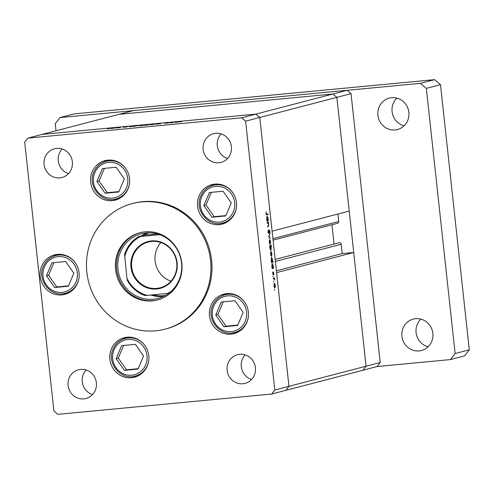 <?xml version="1.0" encoding="UTF-8"?>
<svg xmlns="http://www.w3.org/2000/svg" width="494" height="494" viewBox="0 0 494 494"><rect width="100%" height="100%" fill="white"/><g stroke="black" fill="none" stroke-linecap="round" stroke-linejoin="round"><path stroke-width="0.74" d="M275.177 259.424L339.131 242.739A1.729 1.655 75.4 0 1 341.218 244.258L342.231 253.589L353.716 252.496L276.609 272.614L288.959 386.327L285.828 390.346L288.959 386.327L259.758 117.467L272.108 231.18L349.215 211.068L336.865 97.355L332.931 94.008L119.103 114.318L332.931 94.008L336.865 97.355L366.073 366.208L362.936 370.228L377.101 366.536L450.435 359.57L455.135 353.537L426.328 88.364L420.431 83.344L59.935 117.584L55.229 123.617L56.007 130.774M380.232 362.516L274.8 390.019L245.592 121.166L259.758 117.467L255.818 114.12L41.996 134.43L133.269 110.619L347.091 90.309L351.024 93.656L380.232 362.516L377.101 366.536M245.592 121.166L241.659 117.819L255.818 114.12L259.758 117.467L351.024 93.656M241.659 117.819L27.837 138.129L41.996 134.43L255.818 114.12L347.091 90.309M146.15 232.933A33.376 31.919 -104.6 0 0 141.327 233.786A33.376 31.919 -104.6 0 0 118.313 271.638A33.376 31.919 -104.6 0 0 153.35 299.228A33.376 31.919 -104.6 0 0 158.173 298.376A33.376 31.919 -104.6 0 0 181.187 260.529A33.376 31.919 -104.6 0 0 146.15 232.933M144.952 231.828A34.765 33.246 -104.6 0 0 139.925 232.717A34.765 33.246 -104.6 0 0 115.954 272.145A34.765 33.246 -104.6 0 0 152.448 300.883A34.765 33.246 -104.6 0 0 157.475 299.994A34.765 33.246 -104.6 0 0 181.446 260.573A34.765 33.246 -104.6 0 0 144.952 231.828M140.45 232.581A34.765 33.246 -104.6 0 0 117.053 272.151A34.765 33.246 -104.6 0 0 153.498 300.611A34.765 33.246 -104.6 0 0 158 299.858M155.703 330.807A64.893 62.059 -104.6 0 0 165.082 329.152A64.893 62.059 -104.6 0 0 209.833 255.552A64.893 62.059 -104.6 0 0 141.698 201.904A64.893 62.059 -104.6 0 0 132.318 203.565A64.893 62.059 -104.6 0 0 87.568 277.159A64.893 62.059 -104.6 0 0 155.703 330.807M165.082 329.152L166.132 328.874A64.893 62.059 -104.6 0 0 210.882 255.281A64.893 62.059 -104.6 0 0 142.747 201.632A64.893 62.059 -104.6 0 0 133.368 203.287L132.318 203.565M214.828 184.12A20.396 19.507 -104.6 0 0 211.877 184.645A20.396 19.507 -104.6 0 0 197.816 207.776A20.396 19.507 -104.6 0 0 219.231 224.634A20.396 19.507 -104.6 0 0 222.177 224.115A20.396 19.507 -104.6 0 0 236.237 200.984A20.396 19.507 -104.6 0 0 214.828 184.12M214.279 184.182A20.396 19.507 -104.6 0 0 210.802 186.047M220.552 223.418A20.396 19.507 -104.6 0 0 223.949 223.405A20.396 19.507 -104.6 0 0 224.498 223.344M226.721 293.621A20.396 19.507 -104.6 0 0 223.776 294.14A20.396 19.507 -104.6 0 0 209.709 317.272A20.396 19.507 -104.6 0 0 231.124 334.135A20.396 19.507 -104.6 0 0 234.07 333.611A20.396 19.507 -104.6 0 0 248.136 310.479A20.396 19.507 -104.6 0 0 226.721 293.621M226.178 293.683A20.396 19.507 -104.6 0 0 222.695 295.542M232.446 332.913A20.396 19.507 -104.6 0 0 235.842 332.9A20.396 19.507 -104.6 0 0 236.391 332.839M127.125 337.223A20.396 19.507 -104.6 0 0 124.179 337.748A20.396 19.507 -104.6 0 0 110.113 360.873A20.396 19.507 -104.6 0 0 131.528 377.737A20.396 19.507 -104.6 0 0 134.473 377.218A20.396 19.507 -104.6 0 0 148.54 354.087A20.396 19.507 -104.6 0 0 127.125 337.223M126.581 337.285A20.396 19.507 -104.6 0 0 123.099 339.15M132.849 376.521A20.396 19.507 -104.6 0 0 136.251 376.502A20.396 19.507 -104.6 0 0 136.795 376.447M57.428 254.385A20.396 19.507 -104.6 0 0 54.476 254.91A20.396 19.507 -104.6 0 0 40.415 278.036A20.396 19.507 -104.6 0 0 61.824 294.899A20.396 19.507 -104.6 0 0 64.776 294.381A20.396 19.507 -104.6 0 0 78.836 271.249A20.396 19.507 -104.6 0 0 57.428 254.385M56.878 254.447A20.396 19.507 -104.6 0 0 53.401 256.312M63.146 293.683A20.396 19.507 -104.6 0 0 66.548 293.664A20.396 19.507 -104.6 0 0 67.091 293.609M107.89 160.136A20.396 19.507 -104.6 0 0 104.938 160.655A20.396 19.507 -104.6 0 0 90.877 183.787A20.396 19.507 -104.6 0 0 112.292 200.65A20.396 19.507 -104.6 0 0 115.238 200.126A20.396 19.507 -104.6 0 0 129.305 176.994A20.396 19.507 -104.6 0 0 107.89 160.136M107.34 160.198A20.396 19.507 -104.6 0 0 103.864 162.057M113.614 199.428A20.396 19.507 -104.6 0 0 117.01 199.415A20.396 19.507 -104.6 0 0 117.56 199.354M83.832 398.856A14.832 14.184 75.4 0 1 68.258 386.592A14.832 14.184 75.4 0 1 78.484 369.771A14.832 14.184 75.4 0 1 80.633 369.395A14.832 14.184 75.4 0 1 96.207 381.658A14.832 14.184 75.4 0 1 85.975 398.479A14.832 14.184 75.4 0 1 83.832 398.856M92.52 394.57A14.832 14.184 75.4 0 1 86.104 369.981M218.867 162.773A14.832 14.184 75.4 0 1 203.293 150.509A14.832 14.184 75.4 0 1 213.525 133.689A14.832 14.184 75.4 0 1 215.668 133.312A14.832 14.184 75.4 0 1 231.241 145.569A14.832 14.184 75.4 0 1 221.009 162.396A14.832 14.184 75.4 0 1 218.867 162.773M227.555 158.488A14.832 14.184 75.4 0 1 221.139 133.899M239.67 354.284A14.832 14.184 -104.6 0 0 237.528 354.667A14.832 14.184 -104.6 0 0 227.302 371.488A14.832 14.184 -104.6 0 0 242.875 383.752A14.832 14.184 -104.6 0 0 245.018 383.369A14.832 14.184 -104.6 0 0 255.244 366.548A14.832 14.184 -104.6 0 0 239.67 354.284M245.148 354.877A14.832 14.184 -104.6 0 0 251.563 379.466M56.625 148.416A14.832 14.184 -104.6 0 0 54.482 148.793A14.832 14.184 -104.6 0 0 44.25 165.614A14.832 14.184 -104.6 0 0 59.823 177.877A14.832 14.184 -104.6 0 0 61.972 177.5A14.832 14.184 -104.6 0 0 72.198 160.68A14.832 14.184 -104.6 0 0 56.625 148.416M62.102 149.003A14.832 14.184 -104.6 0 0 68.512 173.598M116.393 128.02L120.487 127.514L116.393 128.02M127.075 126.927L123.333 127.298L127.137 126.902M129.397 126.785L132.8 126.236L129.397 126.785M133.01 126.396L137.536 125.822L132.892 126.371M144.507 125.303L149.034 124.729L144.39 125.285M160.624 123.636L156.005 124.142L160.636 123.722M180.637 121.919L180.279 121.944M180.952 121.888L181.31 121.833M174.956 122.407L179.483 121.839L174.839 122.389M172.628 122.679L172.27 122.691M172.943 122.648L173.301 122.592M169.837 122.944L172.746 122.444L169.837 122.944M167.633 123.154L167.275 123.179M167.948 123.123L168.306 123.068M164.588 123.272L167.046 123.012L164.588 123.272M154.746 124.198L150.133 124.704L154.758 124.284M138.925 125.834L143.55 125.328L138.925 125.834M115.108 127.958L110.489 128.465L115.121 128.051M107.272 128.86L110.378 128.286L107.278 128.891M27.837 138.129L24.7 142.142L53.908 411.002L57.841 414.349L271.663 394.039L274.8 390.019M353.716 252.496L366.073 366.208L362.936 370.228L271.663 394.039M267.186 223.14L267.124 222.566L268.47 222.214L268.748 224.579L268.261 226.518L267.575 226.697L267.513 226.116L268.44 225.801L268.575 224.517L268.044 223.01L267.186 223.14M268.044 223.01L267.18 223.06M268.742 233.687L268.1 231.97L268.285 229.908L268.736 233.106L269.434 230.031L270.033 231.507L269.909 233.31L269.502 230.612L268.767 233.687M268.662 236.694L269.761 234.113L269.02 236.558L270.237 238.491L268.662 236.694M269.662 239.578L270.626 241.832L270.187 244.45L269.236 242.196L269.705 239.571M270.959 251.557L271.922 253.817L271.49 256.435L270.539 254.175L271.002 251.551M272.268 263.537L273.231 265.834L273.478 268.322L272.132 268.668L271.842 266.173L272.311 263.53M274.429 290.04L274.528 289.459L274.429 290.04M274.398 283.204L275.362 285.464L274.93 288.082L273.972 285.828L274.442 283.198M273.528 281.691L273.62 281.117L273.528 281.691M273.238 278.832L273.176 278.258L274.516 277.906L274.738 280.141L274.164 278.702L273.238 278.832M274.164 278.702L273.231 278.758M272.966 276.566L273.065 275.992L272.966 276.566M273.54 272.04L273.966 274.398L273.614 272.62L273.163 274.689L272.663 272.015L273.096 274.114L273.571 272.04M271.607 257.423L272.565 259.714L272.49 261.697L273.293 261.487L273.355 262.067L271.472 262.555L271.175 260.06L271.644 257.417M270.786 250.575L269.897 248.272L269.65 245.784L271.533 245.29L271.595 245.87L270.811 246.074L271.286 247.926L270.817 250.569M267.118 216.106L268.075 218.404L268.322 220.892L266.982 221.244L266.686 218.743L267.161 216.1M266.637 214.828L266.087 213.47L266.13 211.858L266.285 213.451L266.853 214.223L268.075 213.902L268.137 214.482L266.754 214.834M266.247 214.291L266.853 214.223M274.429 289.984L274.738 289.959M274.034 283.815L274.948 283.729M274.868 287.502L275.195 285.501L274.46 283.784L274.139 285.779L274.868 287.502L274.38 287.551L274.818 287.508M274.028 283.828L274.491 283.778L274.028 283.822M273.522 281.642L273.83 281.611M273.213 278.616L274.584 278.486M273.219 278.647L274.386 278.536M272.966 276.517L273.275 276.486M273.299 272.651L273.614 272.62M272.892 274.46L273.349 274.417M272.768 274.145L273.096 274.114M272.114 268.452L273.478 268.322M272.737 267.921L273.065 265.883L272.33 264.117L272.009 266.155L272.737 267.921L272.274 267.964L272.688 267.921M271.898 264.16L272.361 264.111L271.898 264.154M271.552 261.937L273.355 262.067M272.077 261.801L272.404 259.77L271.669 258.004L271.342 260.035L272.077 261.801L271.607 261.851L272.027 261.808M271.237 258.041L271.694 257.998L271.237 258.041M270.595 252.168L271.509 252.082M271.428 255.855L271.762 253.854L271.021 252.138L270.7 254.132L271.428 255.855L270.947 255.904L271.385 255.861M270.589 252.175L271.058 252.131L270.589 252.175M269.798 245.746L271.595 245.87M269.693 246.179L270.811 246.074M271.12 247.957L270.416 246.179L269.699 246.247L270.385 246.185L270.057 248.223L270.792 249.989L271.286 247.926M269.292 240.183L270.206 240.096M270.125 243.875L270.459 241.875L269.724 240.158L269.397 242.153L270.125 243.875L269.644 243.919L270.082 243.875M269.292 240.195L269.755 240.152L269.292 240.195M269.465 234.774L269.829 234.736M268.662 236.589L269.02 236.558M269.724 237.91L270.169 237.867M268.131 230.457L268.44 230.426M269.162 230.642L269.502 230.612M267.168 222.924L268.532 222.794M267.168 222.961L268.291 222.856M266.958 221.022L268.322 220.892M267.587 220.491L267.915 218.453L267.18 216.687L266.853 218.725L267.587 220.491L267.118 220.534L267.538 220.491M266.748 216.73L267.18 216.687L266.748 216.724M266.396 214.649L268.137 214.482M176.766 122.29L175.432 122.395M175.5 122.296L176.759 122.259M157.852 124.087L156.493 124.198M156.555 124.093L157.845 124.056M151.979 124.642L150.621 124.754M150.689 124.649L151.979 124.618M145.051 125.186L148.62 124.846L144.983 125.291M143.001 125.433L139.271 125.828M139.351 125.723L143.075 125.42M134.819 126.273L133.485 126.384M133.553 126.279L134.813 126.248M112.336 128.409L110.977 128.52M111.039 128.415L112.329 128.378M337.933 214.007L338.742 221.485A1.729 1.655 75.4 0 1 337.532 223.319L273.083 240.133M331.962 224.77L334.055 244.067M342.231 253.589L276.405 270.761M217.879 184.083A19.47 18.618 -104.6 0 0 216.656 184.355L213.056 185.293A19.47 18.618 75.4 0 1 232.155 191.833M236.36 207.937A19.47 18.618 75.4 0 1 235.088 212.272A19.47 18.618 75.4 0 1 222.887 222.973L226.487 222.034A19.47 18.618 -104.6 0 0 227.685 221.67M223.06 191.234L209.363 192.53L203.855 205.541L212.049 217.249L225.739 215.952L231.248 202.941L223.06 191.234M211.346 192.345L205.998 204.985L214.186 216.693L225.9 215.582M214.186 216.693L212.049 217.249M205.998 204.985L203.855 205.541M229.772 293.578A19.47 18.618 -104.6 0 0 228.549 293.856L224.955 294.795A19.47 18.618 75.4 0 1 244.055 301.328M248.254 317.438A19.47 18.618 75.4 0 1 246.988 321.773A19.47 18.618 75.4 0 1 234.78 332.468L238.38 331.53A19.47 18.618 -104.6 0 0 239.578 331.171M234.953 300.729L221.256 302.032L215.755 315.042L223.943 326.75L237.639 325.447L243.141 312.436L234.953 300.729M223.239 301.84L217.891 314.48L226.085 326.194L237.793 325.077M226.085 326.194L223.943 326.75M217.891 314.48L215.755 315.042M110.94 160.093A19.47 18.618 -104.6 0 0 109.717 160.371L106.117 161.31A19.47 18.618 75.4 0 1 125.217 167.843M129.422 183.953A19.47 18.618 75.4 0 1 128.15 188.288A19.47 18.618 75.4 0 1 115.948 198.983L119.548 198.045A19.47 18.618 -104.6 0 0 120.746 197.686M116.121 167.244L102.425 168.547L96.917 181.557L105.111 193.265L118.807 191.962L124.309 178.952L116.121 167.244M104.407 168.355L99.059 180.995L107.247 192.709L118.961 191.592M107.247 192.709L105.111 193.265M99.059 180.995L96.917 181.557M60.478 254.348A19.47 18.618 -104.6 0 0 59.255 254.62L55.655 255.559A19.47 18.618 75.4 0 1 74.755 262.092M78.954 278.202A19.47 18.618 75.4 0 1 77.688 282.537A19.47 18.618 75.4 0 1 65.486 293.232L69.08 292.294A19.47 18.618 -104.6 0 0 70.284 291.935M65.653 261.499L51.963 262.796L46.455 275.806L54.643 287.514L68.339 286.217L73.847 273.207L65.653 261.499M53.945 262.61L48.597 275.251L56.785 286.958L68.499 285.847M56.785 286.958L54.643 287.514M48.597 275.251L46.455 275.806M130.181 337.186A19.47 18.618 -104.6 0 0 128.953 337.458L125.359 338.396A19.47 18.618 75.4 0 1 144.458 344.929M148.657 361.04A19.47 18.618 75.4 0 1 147.391 365.375A19.47 18.618 75.4 0 1 135.183 376.07L138.783 375.131A19.47 18.618 -104.6 0 0 139.987 374.773M135.356 344.337L121.66 345.633L116.158 358.644L124.346 370.352L138.042 369.055L143.544 356.044L135.356 344.337M123.648 345.448L118.294 358.088L126.489 369.796L138.197 368.685M126.489 369.796L124.346 370.352M118.294 358.088L116.158 358.644M396.861 98.133A16.222 15.518 -104.6 0 0 392.539 114.046A16.222 15.518 -104.6 0 0 404.08 125.816M391.637 97.707A16.222 15.518 -104.6 0 0 389.291 98.121A16.222 15.518 -104.6 0 0 378.108 116.522A16.222 15.518 -104.6 0 0 395.138 129.934A16.222 15.518 -104.6 0 0 397.485 129.521A16.222 15.518 -104.6 0 0 408.668 111.119A16.222 15.518 -104.6 0 0 391.637 97.707M420.863 319.112A16.222 15.518 -104.6 0 0 416.547 335.018A16.222 15.518 -104.6 0 0 428.088 346.794M415.645 318.686A16.222 15.518 -104.6 0 0 413.299 319.099A16.222 15.518 -104.6 0 0 402.11 337.501A16.222 15.518 -104.6 0 0 419.147 350.913A16.222 15.518 -104.6 0 0 421.487 350.499A16.222 15.518 -104.6 0 0 432.676 332.098A16.222 15.518 -104.6 0 0 415.645 318.686M450.435 359.57L464.601 355.871L469.3 349.845L440.494 84.672L434.59 79.651L74.094 113.892L59.935 117.584M455.135 353.537L469.3 349.845M426.328 88.364L440.494 84.672M420.431 83.344L434.59 79.651M156.66 288.99A24.2 23.138 75.4 0 1 130.99 267.149A24.2 23.138 75.4 0 1 151.442 240.93A24.2 23.138 75.4 0 1 177.111 262.771A24.2 23.138 75.4 0 1 156.66 288.99M151.658 241.443A23.638 22.607 -104.6 0 0 148.243 242.041A23.638 22.607 -104.6 0 0 131.941 268.853A23.638 22.607 -104.6 0 0 156.759 288.397A23.638 22.607 -104.6 0 0 160.173 287.792A23.638 22.607 -104.6 0 0 176.475 260.986A23.638 22.607 -104.6 0 0 151.658 241.443M160.896 242.548A23.638 22.607 -104.6 0 0 170.967 281.172M152.893 294.838A32.45 31.029 -104.6 0 0 163.323 295.684A32.45 31.029 -104.6 0 0 165.546 295.387M157.327 233.928L144.094 235.181L138.573 236.626A32.45 31.029 75.4 0 0 124.624 254.521L126.927 278.227A31.523 30.146 -104.6 0 0 147.101 295.387L167.404 293.461A31.523 30.146 -104.6 0 0 171.369 291.114M149.213 232.798A32.45 31.029 -104.6 0 0 144.094 235.181M163.224 296.573A33.376 31.919 75.4 0 1 150.837 295.035M141.525 235.854A33.376 31.919 75.4 0 1 146.613 232.896M147.101 295.387L144.989 295.548A32.45 31.029 75.4 0 1 127.458 280.629L127.372 280.555C131.484 287.792 137.351 292.794 144.977 295.554L144.989 295.548M168.701 293.331L167.404 293.461M138.586 236.62L140.697 236.459A31.523 30.146 -104.6 0 0 124.63 257.065M159.648 234.662L140.697 236.459M138.573 236.626C131.707 240.763 127.038 246.759 124.562 254.614L124.624 254.521M127.458 280.629L126.927 278.227M267.563 226.579L268.261 226.518M341.218 244.258L275.393 261.431M338.742 221.485L272.923 238.658M233.366 211.765A17.988 17.197 -104.6 0 0 224.443 187.961A17.988 17.197 -104.6 0 0 201.737 196.723A17.988 17.197 -104.6 0 0 210.66 220.528A17.988 17.197 -104.6 0 0 233.366 211.765M200.854 195.988A19.47 18.618 75.4 0 1 213.056 185.293C207.357 186.917 203.269 190.499 200.792 196.032C194.074 209.907 208.48 227.536 222.887 222.973M245.265 321.261A17.988 17.197 -104.6 0 0 236.336 297.456A17.988 17.197 -104.6 0 0 213.63 306.218A17.988 17.197 -104.6 0 0 222.559 330.023A17.988 17.197 -104.6 0 0 245.265 321.261M212.747 305.49A19.47 18.618 75.4 0 1 224.955 294.795C219.256 296.419 215.162 300 212.686 305.533C205.973 319.402 220.373 337.031 234.78 332.468M126.427 187.776A17.988 17.197 -104.6 0 0 117.504 163.971A17.988 17.197 -104.6 0 0 94.799 172.733A17.988 17.197 -104.6 0 0 103.721 196.538A17.988 17.197 -104.6 0 0 126.427 187.776M93.916 172.005A19.47 18.618 75.4 0 1 106.117 161.31C100.418 162.934 96.33 166.515 93.854 172.048C87.135 185.917 101.542 203.547 115.948 198.983M75.965 282.025A17.988 17.197 -104.6 0 0 67.042 258.22A17.988 17.197 -104.6 0 0 44.337 266.982A17.988 17.197 -104.6 0 0 53.259 290.787A17.988 17.197 -104.6 0 0 75.965 282.025M43.453 266.254A19.47 18.618 75.4 0 1 55.655 255.559C49.956 257.183 45.868 260.764 43.392 266.297C36.673 280.172 51.08 297.802 65.486 293.232M145.668 364.862A17.988 17.197 -104.6 0 0 136.739 341.058A17.988 17.197 -104.6 0 0 114.04 349.82A17.988 17.197 -104.6 0 0 122.963 373.625A17.988 17.197 -104.6 0 0 145.668 364.862M113.151 349.091A19.47 18.618 75.4 0 1 125.359 338.396C119.659 340.02 115.571 343.602 113.089 349.135C106.377 363.01 120.783 380.639 135.183 376.07M273.929 278.672L273.231 278.74M267.841 222.985L267.18 223.047"/></g></svg>
